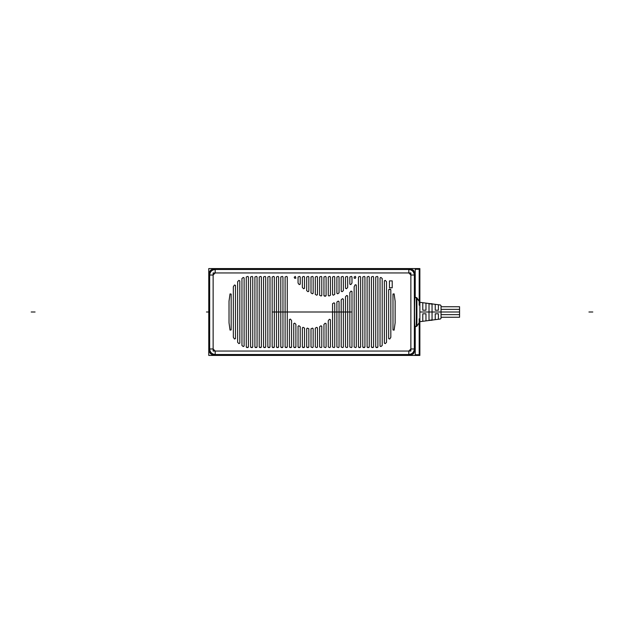 <?xml version="1.0" encoding="UTF-8"?>
<svg xmlns="http://www.w3.org/2000/svg" width="624" height="624" viewBox="0 0 624 624"><rect width="100%" height="100%" fill="white"/><g stroke="black" fill="none" stroke-linecap="round" stroke-linejoin="round"><path stroke-width="0.94" d="M208.759 301.166L208.751 299.208M208.759 299.785L208.759 300.284M208.751 333.091L208.759 331.133M208.759 332.015L208.759 332.514M440.435 312L419.874 312L440.435 312C440.435 303.693 440.435 303.693 440.435 312L432.05 312L432.05 304.114L429.008 303.701L432.05 304.114L432.05 319.886L432.05 312L440.435 312C440.435 303.693 440.435 303.693 440.435 312C440.435 303.693 440.435 303.693 440.435 312C440.435 303.693 440.435 303.693 440.435 312C440.435 320.307 440.435 320.307 440.435 312L441.035 312L440.435 312C440.435 320.307 440.435 320.307 440.435 312C440.435 320.307 440.435 320.307 440.435 312C440.435 320.307 440.435 320.307 440.435 312C440.435 303.693 440.435 303.693 440.435 312C440.435 320.307 440.435 320.307 440.435 312L441.035 312L440.435 312M435.232 310.198L438.407 310.198L435.232 310.198L435.232 304.309L432.05 303.911L440.435 305.003L438.407 304.738L438.407 310.198M422.783 310.198L425.966 310.198L422.783 310.198L422.783 302.679L419.874 302.32L416.902 297.788L416.902 326.212L415.241 326.524L416.902 326.212L419.874 321.68L416.902 326.212L416.902 297.788L416.902 326.212L416.902 297.788L419.874 302.32L416.325 297.476L416.325 326.524L416.325 297.476L416.325 326.524L414.531 326.524M432.05 320.299L429.008 320.299L432.05 319.886L429.008 320.299L429.008 303.701L432.05 303.701M441.035 318.31L440.435 318.997L438.407 319.262L438.407 313.802L435.232 313.802L435.232 319.691L432.05 320.089L440.435 318.997L441.035 318.31L441.035 305.69L440.435 305.003L441.035 305.69M425.966 310.198L425.966 303.092L430.482 303.701L419.874 302.32L419.874 321.68L430.482 320.299L425.966 320.884L425.966 313.802L422.783 313.802L422.783 321.321L419.874 321.68L416.902 326.212M438.407 313.802L435.232 313.802M425.966 313.802L422.783 313.802M459.568 306.743L441.035 306.743L459.568 306.743L459.568 312L441.035 312C441.035 303.865 441.035 303.865 441.035 312L459.568 312L459.568 317.257L441.035 317.257L459.568 317.257M441.035 309.371L459.568 309.371L441.035 309.371M441.035 314.629L459.568 314.629L441.035 314.629M392.215 287.797L389.454 287.797L392.215 287.797L392.215 280.878L392.215 287.797L392.215 280.878L389.454 280.878L392.215 280.878L389.454 280.878L392.215 280.878L389.454 280.878L389.454 287.797L389.454 280.878L392.215 280.878L392.215 287.797L392.215 280.878L392.215 287.797L389.454 287.797L392.215 287.797L389.454 287.797L389.454 280.878L389.454 287.797L389.454 280.878L389.454 287.797L392.215 287.797L392.215 280.878L389.454 280.878L389.454 287.797L392.215 287.797M214.492 355.43L211.762 354.736M209.446 352.42L208.759 349.69M412.238 354.736L409.508 355.43M409.508 268.57L412.238 269.264M208.759 274.31L209.446 271.58M211.762 269.264L214.492 268.57M415.241 354.736L419.188 354.736L419.188 318.809M415.241 269.264L419.188 269.264L419.188 305.191M213.127 272.945L410.873 272.945L410.873 351.055L213.127 351.055L213.127 272.945M412.183 354.377L409.414 355.126L409.414 354.51L214.586 354.51L214.586 355.126L215.202 354.51L408.798 354.51L408.798 351.055L410.873 348.98L408.798 351.055L215.202 351.055L215.202 354.51L215.202 351.055L215.202 354.51L215.202 351.055L213.127 348.98L215.202 351.055L408.798 351.055L215.202 351.055L213.127 348.98L213.127 275.02L215.202 272.945L408.798 272.945L410.873 275.02L410.873 348.98L408.798 351.055L408.798 354.51L215.202 354.51C211.848 354.182 209.999 352.342 209.672 348.98L213.127 348.98L209.672 348.98L209.672 275.02C209.999 271.658 211.848 269.818 215.202 269.49L408.798 269.49C412.152 269.818 414.001 271.658 414.328 275.02L414.328 348.98C414.001 352.342 412.152 354.182 408.798 354.51L408.798 351.055L408.798 354.51C412.129 354.159 413.969 352.31 414.328 348.98L414.328 275.02L410.873 275.02L414.328 275.02L414.937 274.404L415.241 297.742L415.241 274.381L414.937 297.742C414.406 299.801 414.406 324.199 414.937 326.258L414.937 326.258C414.406 324.199 414.406 299.801 414.937 297.742L415.241 268.57L419.874 268.57L419.874 305.206M229.024 322.787L230.03 330.088L231.169 329.932L231.169 294.068L230.03 293.912L229.016 301.213L229.024 322.787L230.03 330.088L231.169 329.932L231.169 294.068L230.03 293.912L229.024 301.213L229.024 322.787L230.03 330.088L231.169 329.932L231.169 294.068L230.03 293.912L229.024 301.213L229.024 322.787M233.329 286.767L233.329 337.233L234.437 339.004L235.482 338.653L235.482 285.347L234.437 284.996L233.329 286.767L233.329 337.233L234.437 339.004L235.482 338.653L235.482 285.347L234.437 284.996L233.329 286.767L233.329 337.233L234.437 339.004L235.482 338.653L235.482 285.347L234.437 284.996L233.329 286.767M237.643 281.705L237.643 342.295L238.852 343.606L239.803 343.161L239.803 280.839L238.852 280.394L237.643 281.705L237.643 342.295L238.852 343.606L239.803 343.161L239.803 280.839L238.852 280.394L237.643 281.705L237.643 342.295L238.852 343.606L239.803 343.161L239.803 280.839L238.852 280.394L237.643 281.705M241.956 278.515L241.956 345.485L243.259 346.562L244.117 346.047L244.117 277.953L243.259 277.438L241.956 278.515L241.956 345.485L243.259 346.562L244.117 346.047L244.117 277.953L243.259 277.438L241.956 278.515L241.956 345.485L243.259 346.562L244.117 346.047L244.117 277.953L243.259 277.438L241.956 278.515M246.269 276.978L246.269 347.022L247.853 347.599L248.43 347.022L248.43 276.978L247.853 276.401L246.269 276.978L246.269 347.022L246.854 347.599L248.43 347.022L248.43 276.978L247.853 276.401L246.269 276.978L246.269 347.022L246.854 347.599L248.43 347.022L248.43 276.978L247.853 276.401L246.269 276.978M250.591 276.978L250.591 347.022L252.166 347.599L252.743 347.022L252.743 276.978L252.166 276.401L250.591 276.978L250.591 347.022L251.168 347.599L252.743 347.022L252.743 276.978L252.166 276.401L250.591 276.978L250.591 347.022L251.168 347.599L252.743 347.022L252.743 276.978L252.166 276.401L250.591 276.978M254.904 276.978L254.904 347.022L256.48 347.599L257.057 347.022L257.057 276.978L256.48 276.401L254.904 276.978L254.904 347.022L255.481 347.599L257.057 347.022L257.057 276.978L256.48 276.401L254.904 276.978L254.904 347.022L255.481 347.599L257.057 347.022L257.057 276.978L256.48 276.401L254.904 276.978M259.217 276.978L259.217 347.022L260.793 347.599L261.378 347.022L261.378 276.978L260.793 276.401L259.217 276.978L259.217 347.022L259.802 347.599L261.378 347.022L261.378 276.978L260.793 276.401L259.217 276.978L259.217 347.022L259.802 347.599L261.378 347.022L261.378 276.978L260.793 276.401L259.217 276.978M263.531 276.978L263.531 347.022L265.106 347.599L265.691 347.022L265.691 276.978L265.106 276.401L263.531 276.978L263.531 347.022L264.116 347.599L265.691 347.022L265.691 276.978L265.106 276.401L263.531 276.978L263.531 347.022L264.116 347.599L265.691 347.022L265.691 276.978L265.106 276.401L263.531 276.978M267.844 276.978L267.844 347.022L269.428 347.599L270.005 347.022L270.005 276.978L269.428 276.401L267.844 276.978L267.844 347.022L268.429 347.599L270.005 347.022L270.005 276.978L269.428 276.401L267.844 276.978L267.844 347.022L268.429 347.599L270.005 347.022L270.005 276.978L269.428 276.401L267.844 276.978M272.165 276.978L272.165 347.022L273.741 347.599L274.318 347.022L274.318 276.978L273.741 276.401L272.165 276.978L272.165 347.022L272.743 347.599L274.318 347.022L274.318 276.978L273.741 276.401L272.165 276.978L272.165 347.022L272.743 347.599L274.318 347.022L274.318 276.978L273.741 276.401L272.165 276.978M276.479 276.978L276.479 347.022L278.054 347.599L278.639 347.022L278.639 276.978L278.054 276.401L276.479 276.978L276.479 347.022L277.056 347.599L278.639 347.022L278.639 276.978L278.054 276.401L276.479 276.978L276.479 347.022L277.056 347.599L278.639 347.022L278.639 276.978L278.054 276.401L276.479 276.978M280.792 276.978L280.792 347.022L282.368 347.599L282.953 347.022L282.953 276.978L282.368 276.401L280.792 276.978L280.792 347.022L281.377 347.599L282.953 347.022L282.953 276.978L282.368 276.401L280.792 276.978L280.792 347.022L281.377 347.599L282.953 347.022L282.953 276.978L282.368 276.401L280.792 276.978M285.106 276.978L285.106 347.022L286.689 347.599L287.266 347.022L287.266 276.978L286.689 276.401L285.106 276.978L285.106 347.022L285.691 347.599L287.266 347.022L287.266 276.978L286.689 276.401L285.106 276.978L285.106 347.022L285.691 347.599L287.266 347.022L287.266 276.978L286.689 276.401L285.106 276.978M289.427 319.488L289.427 347.022L291.002 347.599L291.58 347.022L291.58 320.611L290.449 319.114L289.427 319.488L289.427 347.022L290.004 347.599L291.58 347.022L291.58 320.611L290.449 319.114L289.427 319.488L289.427 347.022L290.004 347.599L291.58 347.022L291.58 320.611L290.449 319.114L289.427 319.488M293.74 323.591L293.74 347.022L295.316 347.599L295.893 347.022L295.893 324.308L294.668 323.131L293.74 323.591L293.74 347.022L294.317 347.599L295.893 347.022L295.893 324.308L294.668 323.131L293.74 323.591L293.74 347.022L294.317 347.599L295.893 347.022L295.893 324.308L294.668 323.131L293.74 323.591M298.054 326.235L298.054 347.022L299.629 347.599L300.214 347.022L300.214 326.687L298.888 325.712L298.054 326.235L298.054 347.022L298.631 347.599L300.214 347.022L300.214 326.687L298.888 325.712L298.054 326.235L298.054 347.022L298.631 347.599L300.214 347.022L300.214 326.687L298.888 325.712L298.054 326.235M302.367 327.865L302.367 347.022L303.943 347.599L304.528 347.022L304.528 328.13L303.108 327.311L302.367 327.865L302.367 347.022L302.952 347.599L304.528 347.022L304.528 328.13L303.108 327.311L302.367 327.865L302.367 347.022L302.952 347.599L304.528 347.022L304.528 328.13L303.108 327.311L302.367 327.865M306.68 328.692L306.68 347.022L308.264 347.599L308.841 347.022L308.841 328.778L307.328 328.115L306.68 328.692L306.68 347.022L307.265 347.599L308.841 347.022L308.841 328.778L307.328 328.115L306.68 328.692L306.68 347.022L307.265 347.599L308.841 347.022L308.841 328.778L307.328 328.115L306.68 328.692M311.002 328.786L311.002 347.022L312.577 347.599L313.154 347.022L313.154 328.708L312.515 328.13L311.002 328.786L311.002 347.022L312.577 347.599L313.154 347.022L313.154 328.708L312.515 328.13L311.002 328.786L311.002 347.022L312.577 347.599L313.154 347.022L313.154 328.708L312.515 328.13L311.002 328.786M315.315 328.162L315.315 347.022L316.891 347.599L317.476 347.022L317.476 327.904L316.735 327.343L315.315 328.162L315.315 347.022L316.891 347.599L317.476 347.022L317.476 327.904L316.735 327.343L315.315 328.162L315.315 347.022L316.891 347.599L317.476 347.022L317.476 327.904L316.735 327.343L315.315 328.162M319.628 326.742L319.628 347.022L321.204 347.599L321.789 347.022L321.789 326.297L320.954 325.775L319.628 326.742L319.628 347.022L321.204 347.599L321.789 347.022L321.789 326.297L320.954 325.775L319.628 326.742L319.628 347.022L321.204 347.599L321.789 347.022L321.789 326.297L320.954 325.775L319.628 326.742M323.942 324.402L323.942 347.022L325.517 347.599L326.102 347.022L326.102 323.692L325.174 323.224L323.942 324.402L323.942 347.022L325.517 347.599L326.102 347.022L326.102 323.692L325.174 323.224L323.942 324.402L323.942 347.022L325.517 347.599L326.102 347.022L326.102 323.692L325.174 323.224L323.942 324.402M328.263 320.752L328.263 347.022L329.839 347.599L330.416 347.022L330.416 319.644L329.394 319.27L328.263 320.752L328.263 347.022L329.839 347.599L330.416 347.022L330.416 319.644L329.394 319.27L328.263 320.752L328.263 347.022L329.839 347.599L330.416 347.022L330.416 319.644L329.394 319.27L328.263 320.752M332.576 303.693L332.576 347.022L334.152 347.599L334.729 347.022L334.729 303.365L333.965 302.819L332.576 303.693L332.576 347.022L334.152 347.599L334.729 347.022L334.729 303.365L333.965 302.819L332.576 303.693L332.576 347.022L334.152 347.599L334.729 347.022L334.729 303.365L333.965 302.819L332.576 303.693M336.89 302.071L336.89 347.022L338.465 347.599L339.05 347.022L339.05 301.61L338.216 301.088L336.89 302.071L336.89 347.022L338.465 347.599L339.05 347.022L339.05 301.61L338.216 301.088L336.89 302.071L336.89 347.022L338.465 347.599L339.05 347.022L339.05 301.61L338.216 301.088L336.89 302.071M341.203 299.809L341.203 347.022L342.779 347.599L343.364 347.022L343.364 299.177L342.467 298.693L341.203 299.809L341.203 347.022L342.779 347.599L343.364 347.022L343.364 299.177L342.467 298.693L341.203 299.809L341.203 347.022L342.779 347.599L343.364 347.022L343.364 299.177L342.467 298.693L341.203 299.809M345.517 296.751L345.517 347.022L347.1 347.599L347.677 347.022L347.677 295.909L346.718 295.472L345.517 296.751L345.517 347.022L347.1 347.599L347.677 347.022L347.677 295.909L346.718 295.472L345.517 296.751L345.517 347.022L347.1 347.599L347.677 347.022L347.677 295.909L346.718 295.472L345.517 296.751M349.838 292.633L349.838 347.022L351.413 347.599L351.991 347.022L351.991 291.47L350.961 291.104L349.838 292.633L349.838 347.022L351.413 347.599L351.991 347.022L351.991 291.47L350.961 291.104L349.838 292.633L349.838 347.022L351.413 347.599L351.991 347.022L351.991 291.47L350.961 291.104L349.838 292.633M354.151 286.775L354.151 347.022L355.727 347.599L356.304 347.022L356.304 285.012L355.212 284.739L354.151 286.775L354.151 347.022L355.727 347.599L356.304 347.022L356.304 285.012L355.212 284.739L354.151 286.775L354.151 347.022L355.727 347.599L356.304 347.022L356.304 285.012L355.212 284.739L354.151 286.775M358.465 276.978L358.465 347.022L360.04 347.599L360.625 347.022L360.625 276.978L360.04 276.401L358.465 276.978L358.465 347.022L359.05 347.599L360.625 347.022L360.625 276.978L360.04 276.401L358.465 276.978L358.465 347.022L359.05 347.599L360.625 347.022L360.625 276.978L360.04 276.401L358.465 276.978M362.778 276.978L362.778 347.022L364.354 347.599L364.939 347.022L364.939 276.978L364.354 276.401L362.778 276.978L362.778 347.022L363.363 347.599L364.939 347.022L364.939 276.978L364.354 276.401L362.778 276.978L362.778 347.022L363.363 347.599L364.939 347.022L364.939 276.978L364.354 276.401L362.778 276.978M367.099 276.978L367.099 347.022L368.675 347.599L369.252 347.022L369.252 276.978L368.675 276.401L367.099 276.978L367.099 347.022L367.676 347.599L369.252 347.022L369.252 276.978L368.675 276.401L367.099 276.978L367.099 347.022L367.676 347.599L369.252 347.022L369.252 276.978L368.675 276.401L367.099 276.978M371.413 276.978L371.413 347.022L372.988 347.599L373.565 347.022L373.565 276.978L372.988 276.401L371.413 276.978L371.413 347.022L371.99 347.599L373.565 347.022L373.565 276.978L372.988 276.401L371.413 276.978L371.413 347.022L371.99 347.599L373.565 347.022L373.565 276.978L372.988 276.401L371.413 276.978M375.726 276.978L375.726 347.022L377.302 347.599L377.887 347.022L377.887 276.978L377.302 276.401L375.726 276.978L375.726 347.022L376.303 347.599L377.887 347.022L377.887 276.978L377.302 276.401L375.726 276.978L375.726 347.022L376.303 347.599L377.887 347.022L377.887 276.978L377.302 276.401L375.726 276.978M380.039 277.945L380.039 346.055L380.897 346.57L382.2 345.493L382.2 278.507L380.897 277.43L380.039 277.945L380.039 346.055L380.897 346.57L382.2 345.493L382.2 278.507L380.897 277.43L380.039 277.945L380.039 346.055L380.897 346.57L382.2 345.493L382.2 278.507L380.897 277.43L380.039 277.945M384.353 280.831L384.353 343.169L385.304 343.613L386.513 342.303L386.513 281.697L385.304 280.387L384.353 280.831L384.353 343.169L385.304 343.613L386.513 342.303L386.513 281.697L385.304 280.387L384.353 280.831L384.353 343.169L385.304 343.613L386.513 342.303L386.513 281.697L385.304 280.387L384.353 280.831M392.987 294.029L392.987 329.971L394.126 330.127L395.14 322.787L395.14 301.213L394.126 293.873L392.987 294.029L392.987 329.971L394.126 330.127L395.14 322.787L395.14 301.213L394.126 293.873L392.987 294.029L392.987 329.971L394.126 330.127L395.14 322.787L395.14 301.213L394.126 293.873L392.987 294.029M354.151 276.978L354.151 278.109L355.243 278.39L355.844 277.243L355.329 276.401L354.151 276.978L354.151 278.109L355.243 278.39L355.844 277.243L355.329 276.401L354.151 276.978L354.151 278.109L355.243 278.39L355.844 277.243L355.329 276.401L354.151 276.978M349.838 276.978L349.838 284.216L350.852 284.599L351.991 283.039L351.991 276.978L351.413 276.401L349.838 276.978L349.838 284.216L350.852 284.599L351.991 283.039L351.991 276.978L351.413 276.401L349.838 276.978L349.838 284.216L350.852 284.599L351.991 283.039L351.991 276.978L351.413 276.401L349.838 276.978M345.517 276.978L345.517 288.296L346.46 288.756L347.677 287.477L347.677 276.978L347.1 276.401L345.517 276.978L345.517 288.296L346.46 288.756L347.677 287.477L347.677 276.978L347.1 276.401L345.517 276.978L345.517 288.296L346.46 288.756L347.677 287.477L347.677 276.978L347.1 276.401L345.517 276.978M341.203 276.978L341.203 291.205L342.069 291.712L343.364 290.62L343.364 276.978L342.779 276.401L341.203 276.978L341.203 291.205L342.069 291.712L343.364 290.62L343.364 276.978L342.779 276.401L341.203 276.978L341.203 291.205L342.069 291.712L343.364 290.62L343.364 276.978L342.779 276.401L341.203 276.978M336.89 276.978L336.89 293.272L337.685 293.81L339.05 292.859L339.05 276.978L338.465 276.401L336.89 276.978L336.89 293.272L337.685 293.81L339.05 292.859L339.05 276.978L338.465 276.401L336.89 276.978L336.89 293.272L337.685 293.81L339.05 292.859L339.05 276.978L338.465 276.401L336.89 276.978M332.576 276.978L332.576 294.645L333.294 295.214L334.729 294.388L334.729 276.978L334.152 276.401L332.576 276.978L332.576 294.645L333.294 295.214L334.729 294.388L334.729 276.978L334.152 276.401L332.576 276.978L332.576 294.645L333.294 295.214L334.729 294.388L334.729 276.978L334.152 276.401L332.576 276.978M328.263 276.978L328.263 295.417L328.903 295.994L330.416 295.292L330.416 276.978L329.839 276.401L328.263 276.978L328.263 295.417L328.903 295.994L330.416 295.292L330.416 276.978L329.839 276.401L328.263 276.978L328.263 295.417L328.903 295.994L330.416 295.292L330.416 276.978L329.839 276.401L328.263 276.978M323.942 276.978L323.942 295.636L325.533 296.213L326.102 295.636L326.102 276.978L325.517 276.401L323.942 276.978L323.942 295.636L324.519 296.213L326.102 295.636L326.102 276.978L325.517 276.401L323.942 276.978L323.942 295.636L324.519 296.213L326.102 295.636L326.102 276.978L325.517 276.401L323.942 276.978M319.628 276.978L319.628 295.292L321.142 295.994L321.789 295.417L321.789 276.978L321.204 276.401L319.628 276.978L319.628 295.292L321.142 295.994L321.789 295.417L321.789 276.978L321.204 276.401L319.628 276.978L319.628 295.292L321.142 295.994L321.789 295.417L321.789 276.978L321.204 276.401L319.628 276.978M315.315 276.978L315.315 294.388L316.75 295.214L317.476 294.645L317.476 276.978L316.891 276.401L315.315 276.978L315.315 294.388L316.75 295.214L317.476 294.645L317.476 276.978L316.891 276.401L315.315 276.978L315.315 294.388L316.75 295.214L317.476 294.645L317.476 276.978L316.891 276.401L315.315 276.978M311.002 276.978L311.002 292.859L312.367 293.81L313.154 293.272L313.154 276.978L312.577 276.401L311.002 276.978L311.002 292.859L312.367 293.81L313.154 293.272L313.154 276.978L312.577 276.401L311.002 276.978L311.002 292.859L312.367 293.81L313.154 293.272L313.154 276.978L312.577 276.401L311.002 276.978M306.68 276.978L306.68 290.62L307.975 291.712L308.841 291.205L308.841 276.978L308.264 276.401L306.68 276.978L306.68 290.62L307.975 291.712L308.841 291.205L308.841 276.978L308.264 276.401L306.68 276.978L306.68 290.62L307.975 291.712L308.841 291.205L308.841 276.978L308.264 276.401L306.68 276.978M302.367 276.978L302.367 287.477L303.584 288.756L304.528 288.296L304.528 276.978L303.943 276.401L302.367 276.978L302.367 287.477L303.584 288.756L304.528 288.296L304.528 276.978L303.943 276.401L302.367 276.978L302.367 287.477L303.584 288.756L304.528 288.296L304.528 276.978L303.943 276.401L302.367 276.978M298.054 276.978L298.054 283.039L299.192 284.599L300.214 284.216L300.214 276.978L299.629 276.401L298.054 276.978L298.054 283.039L299.192 284.599L300.214 284.216L300.214 276.978L299.629 276.401L298.054 276.978L298.054 283.039L299.192 284.599L300.214 284.216L300.214 276.978L299.629 276.401L298.054 276.978M294.2 277.243L294.809 278.39L295.893 278.109L295.316 276.401L294.2 277.243L294.809 278.39L295.893 278.109L295.316 276.401L294.2 277.243L294.809 278.39L295.893 278.109L295.316 276.401L294.2 277.243M390.827 289.731L390.273 289.177L388.674 289.731L388.674 338.668L389.719 339.011L390.827 337.249L390.827 289.731L389.228 289.177L390.827 289.731L390.827 337.249L390.827 289.731M413.587 270.785L414.937 274.404L414.328 274.404L414.328 349.596L414.937 349.596L414.328 348.98L410.873 348.98L410.873 275.02L410.873 348.98L414.328 348.98L410.873 348.98L414.328 348.98L414.328 275.02C413.969 271.69 412.129 269.841 408.798 269.49L215.202 269.49L215.202 272.945L215.202 269.49L408.798 269.49L408.798 272.945L408.798 269.49L409.414 268.874L408.798 269.49L409.414 268.874L412.183 269.623M408.798 269.49L408.798 272.945L215.202 272.945L408.798 272.945L410.873 275.02L414.328 275.02C414.001 271.658 412.152 269.818 408.798 269.49L408.798 272.945L410.873 275.02L414.328 275.02L414.944 274.404M410.842 269.069L214.633 268.874L210.959 270.231L214.586 268.874L409.414 268.874L214.586 268.874L215.202 269.49L215.202 272.945L213.127 275.02L215.202 272.945L215.202 269.49C211.871 269.841 210.031 271.69 209.672 275.02L209.672 348.98L209.672 275.02L213.127 275.02L209.672 275.02L209.063 274.404L209.672 274.404L209.672 349.596L209.063 349.596L209.063 340.626L209.063 349.596L209.672 348.98C210.031 352.31 211.871 354.159 215.202 354.51L408.798 354.51C412.152 354.182 414.001 352.342 414.328 348.98L414.937 349.596L414.937 326.258L414.937 349.596L413.579 353.231M209.056 274.404L209.672 275.02L213.127 275.02L213.127 348.98L213.127 275.02L209.672 275.02L209.063 274.404L209.063 291.665M209.056 349.596L209.672 348.98L213.127 348.98L209.672 348.98C209.999 352.342 211.848 354.182 215.202 354.51L214.586 355.126L215.202 354.51M209.656 291.665L208.759 291.665L209.57 291.665L209.656 293.023L209.656 339.277L209.57 340.626L208.759 340.626L209.656 340.626M208.759 337.865L208.759 294.434L209.656 294.434L209.656 337.865L208.759 337.865L209.656 337.865L208.759 337.865L208.759 294.434L209.656 294.434L208.759 294.434L208.759 337.865L209.656 337.865L209.656 294.434L208.759 294.434L208.759 268.57L415.241 268.57M209.656 339.277L209.57 340.626M210.421 353.73L208.767 349.619L210.421 353.73L208.767 349.619L208.759 274.381L208.759 291.665L209.57 291.665L209.656 293.023M209.656 294.434L209.656 337.865M413.579 353.73L415.233 349.619L413.579 353.73L415.233 349.619L415.241 326.258L415.241 355.43L208.759 355.43L208.759 340.626L208.767 349.619M213.158 354.931L410.842 354.931M408.798 354.51L409.414 355.126L408.798 354.51L409.414 355.126L214.586 355.126L211.817 354.377M209.063 340.626L209.063 349.596L209.672 348.98M413.548 353.769L409.438 355.415L413.548 353.769L409.438 355.415L214.562 355.43L210.452 353.769M414.531 297.476L416.325 297.476L416.325 326.524M416.325 297.476L415.241 297.476L416.902 297.788M415.241 326.258L414.937 349.596M415.241 355.43L419.874 355.43L419.874 318.794M409.438 355.43L214.562 355.43L409.438 355.43M210.452 270.231L214.562 268.585L210.452 270.231L214.562 268.585L409.438 268.57L413.548 270.231M413.587 270.278L415.233 274.381L413.587 270.278L415.233 274.381L415.241 297.742M208.767 274.381L210.421 270.27M209.251 272.969L209.82 271.604M414.944 349.596L414.328 348.98M409.414 355.126L214.586 355.126M210.421 353.231L209.063 349.596M414.937 274.404L414.328 275.02M214.586 268.874L215.202 269.49L214.586 268.874L214.586 269.49L409.414 269.49L409.414 268.874M215.202 269.49C211.848 269.818 209.999 271.658 209.672 275.02M208.759 291.665L209.57 291.665M214.562 268.57L409.438 268.57L214.562 268.57M390.733 337.568L389.719 339.011L390.733 337.568M388.674 338.668L389.719 339.011L388.674 338.668L388.674 289.731L388.674 338.668M388.674 289.731L389.228 289.177L388.674 289.731M313.381 312L310.619 312L313.381 312M320.432 312L303.568 312M208.759 312L206.443 312L208.759 312M303.607 312L321.368 312M327.803 312L328.193 312M312.46 312L311.54 312L312.46 312M310.268 312L313.732 312L310.268 312M35.069 312L31.2 312L35.069 312M294.029 312L295.004 312M588.931 312L592.8 312L588.931 312M311.727 312L312.273 312M346.577 312L277.423 312M272.945 312L351.055 312M280.878 312L287.797 312L280.878 312M347.599 312L276.401 312M347.022 312L276.978 312L347.022 312M346.055 312L277.43 312L346.055 312M343.169 312L280.387 312L343.169 312M289.177 312L339.011 312L289.177 312M330.307 312L328.715 312M295.285 312L293.686 312M303.116 312L320.884 312M297.211 312L295.542 312M349.315 312L274.685 312M336.203 312L343.122 312L336.203 312M341.008 312L338.309 312L341.008 312M320.775 312L303.225 312M459.568 312L441.035 312L459.568 312"/></g></svg>
